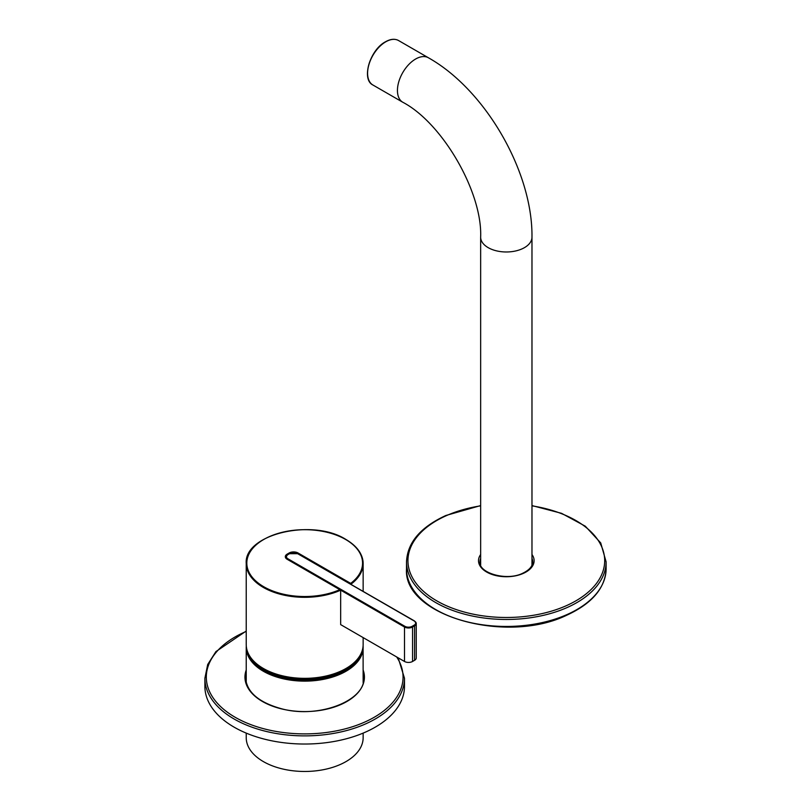 <?xml version="1.0" encoding="UTF-8"?>
<svg xmlns="http://www.w3.org/2000/svg" width="811" height="811" viewBox="0 0 811 811"><rect width="100%" height="100%" fill="white"/><g stroke="black" fill="none" stroke-linecap="round" stroke-linejoin="round"><path stroke-width="1.22" d="M350.697 583.383A57.885 33.423 -0 0 0 345.618 539.477A57.885 33.423 -0 0 0 263.757 539.477A57.885 33.423 -0 0 0 263.757 586.738A57.885 33.423 -0 0 0 339.809 589.668L287.145 559.266A6.275 3.619 180 0 1 287.145 554.146L289.162 552.98A6.275 3.619 180 0 1 298.032 552.98L350.697 583.383L350.747 584.346M340.671 590.165L340.671 624.622L404.496 661.472L404.496 627.015L340.671 590.165A58.453 33.748 180 0 1 263.352 587.438A58.453 33.748 180 0 1 246.23 563.574L246.23 644.593A58.453 33.748 -0 0 0 263.352 668.457A58.453 33.748 -0 0 0 327.056 675.776A58.453 33.748 -0 0 0 363.146 644.593L363.146 637.598M412.556 661.472L414.573 660.306L414.573 625.849L412.556 627.015L412.556 661.472A5.707 3.295 180 0 1 404.496 661.472M414.168 620.962L297.221 553.447A5.13 2.96 -0 0 0 289.963 553.447L287.956 554.612A5.13 2.96 -0 0 0 287.956 558.799L404.892 626.315A5.13 2.96 -0 0 0 412.15 626.315L414.168 625.149A5.13 2.96 -0 0 0 414.168 620.962L414.573 621.196A5.707 3.295 180 0 1 416.246 623.517L416.246 657.974A5.707 3.295 180 0 1 414.573 660.306M245.53 678.26A59.173 34.163 180 0 1 246.23 673.667M245.581 679.081A59.74 34.488 180 0 1 246.23 676.972M246.23 679.253A59.173 34.163 0 0 0 245.834 681.037M266.434 739.632A99.804 57.622 0 0 0 404.486 686.41L404.486 678.26A99.804 57.622 180 0 1 266.434 731.481A99.804 57.622 180 0 1 204.889 678.26L204.889 686.41A99.804 57.622 0 0 0 266.434 739.632M246.23 681.118A59.173 34.163 0 0 0 246.017 681.96M363.348 681.96A59.173 34.163 0 0 0 363.146 681.118M363.541 681.037A59.173 34.163 0 0 0 363.146 679.253M363.146 673.667A59.173 34.163 180 0 1 363.845 678.26M363.146 676.972A59.74 34.488 180 0 1 363.794 679.081M363.146 733.114L363.146 737.726A58.453 33.748 180 0 1 325.241 769.315A58.453 33.748 180 0 1 260.686 759.937A58.453 33.748 180 0 1 246.23 737.726L246.23 733.114M480.193 563.848A26.945 15.561 180 0 1 480.649 562.925M479.95 562.185A26.378 15.227 180 0 1 480.649 559.032M531.975 562.925A26.945 15.561 180 0 1 532.432 563.848M531.975 559.032A26.378 15.227 180 0 1 532.685 562.185M428.411 57.774A25.668 14.821 -60 0 0 415.577 59.051A25.668 14.821 -60 0 0 398.819 81.668A25.668 14.821 -60 0 0 402.753 102.227C442.502 123.039 482.504 192.329 480.649 237.157A25.668 14.821 -0 0 0 488.171 247.639A25.668 14.821 -0 0 0 524.464 247.639A25.668 14.821 -0 0 0 531.975 237.157C532.797 171.831 485.394 89.727 428.411 57.774L398.576 40.55A25.668 14.821 120 0 0 385.742 41.817A25.668 14.821 120 0 0 368.975 64.434A25.668 14.821 120 0 0 372.908 85.003C361.098 79.458 369.948 49.836 385.458 41.797C390.486 38.958 394.856 38.543 398.576 40.55M367.596 73.02A25.09 14.486 -60 0 1 385.337 42.05M346.023 539.71A58.453 33.748 180 0 1 363.146 563.574A58.453 33.748 180 0 1 350.899 584.234M287.956 554.612L287.55 554.836A5.707 3.295 -0 0 0 285.877 557.167L287.145 559.266M298.032 552.98L297.657 553.497M289.537 553.497L289.162 552.98M287.52 554.663L287.145 554.146M287.55 559.499L340.417 589.83M412.15 626.315L412.556 627.015A5.707 3.295 180 0 1 404.496 627.015L404.892 626.315M297.221 553.447L414.451 620.932L416.246 623.517A5.707 3.295 180 0 1 414.573 625.849L414.168 625.149M287.57 559.316L287.956 558.799M289.568 553.68L297.627 553.68M285.877 557.167L287.662 554.582L289.963 553.447M246.23 631.414A98.374 56.8 0 0 0 207.038 683.977A98.374 56.8 0 0 0 266.981 729.555A98.374 56.8 0 0 0 373.172 717.867A98.374 56.8 0 0 0 396.67 656.951M363.146 669.987A59.74 34.488 180 0 1 342.83 703.634A59.74 34.488 180 0 1 281.792 708.946A59.74 34.488 180 0 1 246.23 669.987M246.23 672.268A59.173 34.163 0 0 0 245.52 677.56C246.595 692.077 258.729 702.519 281.924 708.865C318.895 718.82 365.69 700.542 363.855 677.56A59.173 34.163 0 0 0 363.146 672.268M261.71 667.473A56.283 32.491 -0 0 0 262.318 667.879A56.283 32.491 -0 0 0 347.655 667.473M357.55 658.998A56.851 32.825 180 0 1 261.892 668.528A56.851 32.825 180 0 1 251.826 658.998M247.132 650.503A57.885 33.423 -0 0 0 261.112 668.923A57.885 33.423 -0 0 0 322.099 678.797A57.885 33.423 -0 0 0 362.233 650.503M363.095 645.992A58.453 33.748 180 0 1 363.146 647.391A58.453 33.748 180 0 1 325.241 678.979A58.453 33.748 180 0 1 260.686 669.602A58.453 33.748 180 0 1 246.23 647.391L246.23 682.801M606.111 568.835C605.27 588.036 592.162 603.485 566.808 615.184C506.328 644.755 402.885 615.731 406.514 568.835A99.804 57.622 -0 0 0 427.154 603.921A99.804 57.622 -0 0 0 567.092 614.535A99.804 57.622 -0 0 0 606.111 568.835L606.111 561.851A99.804 57.622 180 0 1 567.092 607.551A99.804 57.622 180 0 1 427.154 596.937A99.804 57.622 180 0 1 406.514 561.851C407.365 542.65 420.463 527.201 445.827 515.502L480.649 505.577M480.649 505.851A98.374 56.8 -0 0 0 446.405 515.634A98.374 56.8 -0 0 0 428.289 595.274A98.374 56.8 -0 0 0 566.23 605.736A98.374 56.8 -0 0 0 602.816 549.655A98.374 56.8 -0 0 0 531.975 505.851M531.975 554.511A27.797 16.048 180 0 1 523.247 573.418A27.797 16.048 180 0 1 489.368 573.407A27.797 16.048 180 0 1 480.649 554.511M480.649 558.333A26.378 15.227 -0 0 0 479.94 561.851C478.348 572.819 506.419 581.446 522.669 573.276C529.299 570.092 532.645 566.281 532.685 561.851A26.378 15.227 -0 0 0 531.975 558.333M531.975 565.176L531.975 237.157M480.649 565.176L480.649 237.157M402.753 102.227L372.908 85.003M246.23 563.574C243.665 534.307 312.407 517.986 345.902 539.447C357.134 546.107 362.882 554.146 363.146 563.574L363.146 591.31M404.486 678.26L398.181 657.822M246.23 631.029L215.908 651.598L207.697 664.503L204.889 678.26M363.146 682.801L363.095 645.982M246.28 645.982L246.23 647.391M406.514 568.835L406.514 561.851M606.111 561.851L600.728 542.924L585.299 526.197L561.547 513.322L531.975 505.577"/></g></svg>
